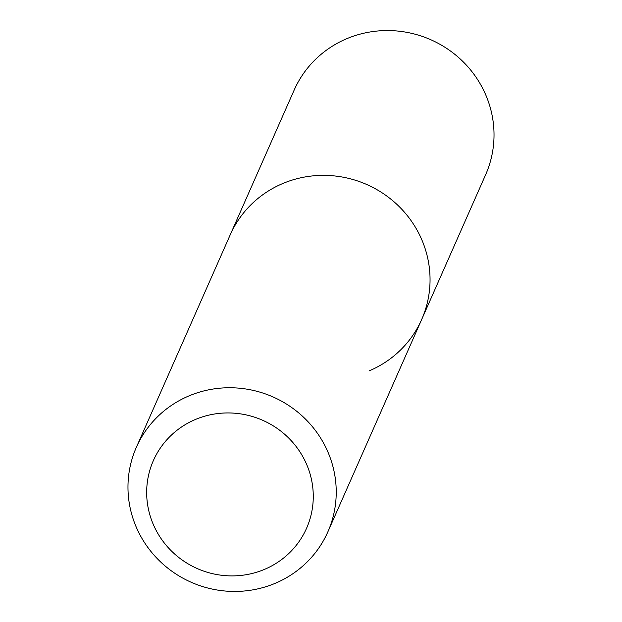 <?xml version="1.0" encoding="UTF-8"?>
<svg xmlns="http://www.w3.org/2000/svg" width="622" height="622" viewBox="0 0 622 622"><rect width="100%" height="100%" fill="white"/><g stroke="black" fill="none" stroke-linecap="round" stroke-linejoin="round"><path stroke-width="0.93" d="M195.355 419.508A83.737 81.031 23.8 0 1 305.736 462.371A83.737 81.031 23.8 0 1 264.583 569.34A83.737 81.031 23.8 0 1 154.202 526.476A83.737 81.031 23.8 0 1 195.355 419.508M188.831 395.957A104.675 101.293 23.8 0 1 304.819 418.443A104.675 101.293 23.8 0 1 327.848 531.896A104.675 101.293 23.8 0 1 275.367 583.242A104.675 101.293 23.8 0 1 159.38 560.749A104.675 101.293 23.8 0 1 136.358 447.296A104.675 101.293 23.8 0 1 188.831 395.957M136.358 447.296L230.179 234.914A104.675 101.293 23.8 0 1 282.66 183.568A104.675 101.293 23.8 0 1 398.648 206.061A104.675 101.293 23.8 0 1 421.669 319.506A104.675 101.293 23.8 0 1 369.196 370.852M282.66 183.568A104.675 101.293 23.8 0 1 398.648 206.061A104.675 101.293 23.8 0 1 421.669 319.506L485.642 174.704A104.675 101.293 23.8 0 0 462.62 61.251A104.675 101.293 23.8 0 0 346.633 38.758A104.675 101.293 23.8 0 0 294.152 90.104L230.179 234.914A104.675 101.293 23.8 0 1 282.66 183.568M327.848 531.896L421.669 319.506"/></g></svg>
